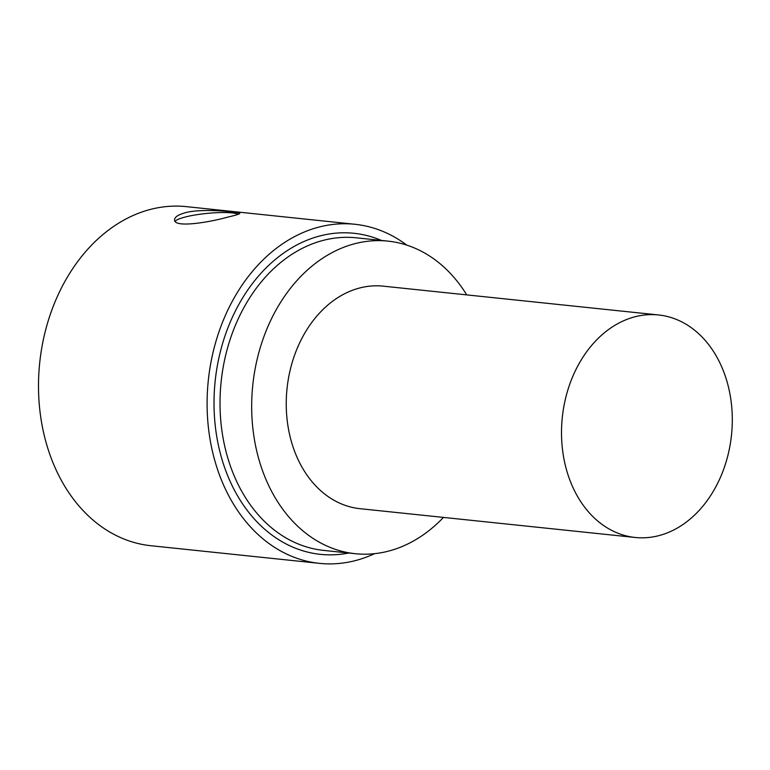 <?xml version="1.0" encoding="UTF-8"?>
<svg xmlns="http://www.w3.org/2000/svg" width="770" height="770" viewBox="0 0 770 770"><rect width="100%" height="100%" fill="white"/><g stroke="black" fill="none" stroke-linecap="round" stroke-linejoin="round"><path stroke-width="1.16" d="M228.161 217.015C208.959 222.424 174.126 228.132 174.588 219.902C174.492 217.092 178.245 214.647 185.84 212.587C198.824 209.228 221.125 210.691 232.117 211.875C237.054 212.356 239.614 212.857 239.778 213.396C239.662 214.041 235.784 215.244 228.161 217.015M238.44 214.252A32.764 5.582 -5.7 0 0 232.222 212.934A32.764 5.582 -5.7 0 0 198.468 214.455A32.764 5.582 -5.7 0 0 175.175 221.26M635.953 316.537A111.862 85.066 -84 0 1 658.543 314.959A111.862 85.066 -84 0 1 731.5 435.069A111.862 85.066 -84 0 1 635.26 537.479A111.862 85.066 -84 0 1 561.503 432.163A111.862 85.066 -84 0 1 635.953 316.537M635.26 537.479L359.994 508.681A111.862 85.066 -84 0 1 286.238 403.365A111.862 85.066 -84 0 1 360.687 287.73A111.862 85.066 -84 0 1 383.277 286.161L658.543 314.959M443.462 517.411A157.147 119.494 -84 0 1 355.288 553.707A157.147 119.494 -84 0 1 251.675 405.761A157.147 119.494 -84 0 1 356.26 243.339A157.147 119.494 -84 0 1 387.984 241.126A157.147 119.494 -84 0 1 466.745 294.891M355.288 553.707L323.631 550.396A157.147 119.494 -84 0 1 220.018 402.45A157.147 119.494 -84 0 1 324.603 240.028A157.147 119.494 -84 0 1 356.337 237.815L387.984 241.126M348.743 553.024A161.402 122.738 -84 0 1 214.772 420.815A161.402 122.738 -84 0 1 321.427 235.562A161.402 122.738 -84 0 1 381.448 240.442M374.557 553.678A170.459 129.62 -84 0 1 319.492 563.361A170.459 129.62 -84 0 1 207.101 402.874A170.459 129.62 -84 0 1 320.541 226.678A170.459 129.62 -84 0 1 354.97 224.282A170.459 129.62 -84 0 1 406.829 245.149M319.492 563.361L150.891 545.718A170.459 129.62 -84 0 1 38.5 385.231A170.459 129.62 -84 0 1 151.95 209.036A170.459 129.62 -84 0 1 186.369 206.639L354.97 224.282"/></g></svg>
